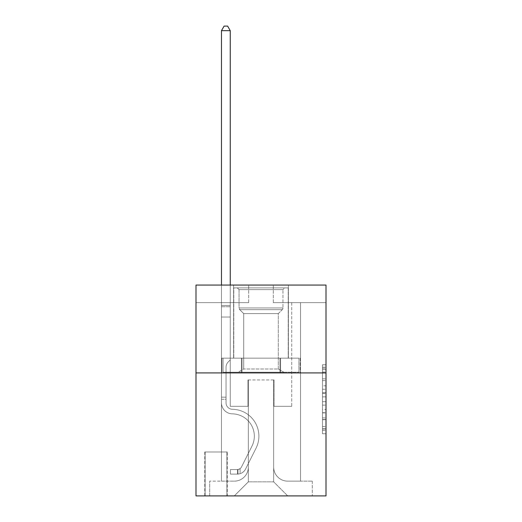 <?xml version="1.0" encoding="UTF-8"?>
<svg xmlns="http://www.w3.org/2000/svg" width="522" height="522" viewBox="0 0 522 522"><rect width="100%" height="100%" fill="white"/><g stroke="black" fill="none" stroke-linecap="round" stroke-linejoin="round"><path stroke-width="0.39" stroke-dasharray="2.61 1.96" d="M322.492 385.817L322.492 396.857L326.009 396.857L326.009 430.311L326.009 368.225L326.009 396.857L322.492 396.857L322.492 367.194L322.492 433.762L322.492 364.78L322.492 428.934L326.009 428.934L322.492 428.934L326.009 428.934L322.492 428.934L322.492 417.894L322.492 433.762L326.009 433.762L326.009 364.78L326.009 428.758L326.009 401.686L322.492 401.686L326.009 401.686L326.009 417.894L326.009 369.609L322.492 369.609L326.009 369.609L326.009 433.762L326.009 368.225L326.009 433.762L322.492 433.762L322.492 364.78L326.009 364.78L326.009 368.225L326.009 364.78L326.009 368.225L326.009 364.78L326.009 367.194L326.009 364.78L322.492 364.78L322.492 369.609L326.009 369.609L322.492 369.609L322.492 385.817L326.009 385.817M288.405 285.071L288.405 358.157L233.595 358.157L288.405 358.157L233.595 358.157L288.405 358.157L288.405 285.071L233.595 285.071L233.595 358.157L233.595 285.071L288.405 285.071M227.266 451.98L204.781 451.98L227.266 451.98L227.266 495.9L204.781 495.9L227.266 495.9M204.781 451.98L204.781 495.9M326.009 392.714L326.009 389.268L326.009 392.714L322.492 392.714L322.492 378.835L322.492 419.708L322.492 409.444L326.009 409.444L322.492 409.444L322.492 433.762L326.009 433.762L322.492 433.762L326.009 433.762L322.492 433.762L322.492 364.78L326.009 364.78L322.492 364.78L326.009 364.78L322.492 364.78L322.492 392.714L326.009 392.714M326.009 372.917L326.009 495.9L195.991 495.9L195.991 372.917L326.009 372.917L326.009 285.071L273.3 285.071L326.009 285.071L326.009 302.636L326.009 285.071L195.991 285.071L248.7 285.071L195.991 285.071L195.991 372.917L326.009 372.917L195.991 372.917M221.472 302.636L221.472 481.14L234.293 481.14A14.055 14.055 0 0 0 248.348 467.086L248.348 379.944L248.348 481.845L248.348 379.944L248.348 481.845L248.348 379.944L273.652 379.944L273.652 467.086A14.055 14.055 0 0 0 287.707 481.14L300.528 481.14L300.528 302.636L300.528 481.14L300.528 302.636L300.528 481.14L300.528 302.636L300.528 481.14L300.528 302.636L300.528 481.14L300.528 302.636L300.528 481.14L300.528 302.636L300.528 481.14L300.528 302.636L300.528 481.14L300.528 302.636L300.528 481.14L300.528 302.636L300.528 481.14L300.528 302.636L300.528 481.14L300.528 302.636L300.528 481.14L312.3 481.14L287.707 481.14L300.528 481.14L287.707 481.14L300.528 481.14L287.707 481.14L300.528 481.14L287.707 481.14L300.528 481.14L287.707 481.14L300.528 481.14L287.707 481.14L300.528 481.14L287.707 481.14L300.528 481.14L287.707 481.14L300.528 481.14L287.707 481.14L300.528 481.14L287.707 481.14L300.528 481.14L300.528 302.636L291.746 302.636L300.528 302.636L291.746 302.636L300.528 302.636L291.746 302.636L300.528 302.636L291.746 302.636L300.528 302.636L291.746 302.636L300.528 302.636L291.746 302.636L300.528 302.636L291.746 302.636L300.528 302.636L291.746 302.636L300.528 302.636L291.746 302.636L300.528 302.636L291.746 302.636L300.528 302.636L291.746 302.636L300.528 302.636L291.746 302.636L300.528 302.636L300.528 481.14L287.707 481.14A14.055 14.055 0 0 1 273.652 467.086A14.055 14.055 0 0 0 287.707 481.14A14.055 14.055 0 0 1 273.652 467.086A14.055 14.055 0 0 0 287.707 481.14A14.055 14.055 0 0 1 273.652 467.086A14.055 14.055 0 0 0 287.707 481.14A14.055 14.055 0 0 1 273.652 467.086A14.055 14.055 0 0 0 287.707 481.14A14.055 14.055 0 0 1 273.652 467.086A14.055 14.055 0 0 0 287.707 481.14A14.055 14.055 0 0 1 273.652 467.086A14.055 14.055 0 0 0 287.707 481.14A14.055 14.055 0 0 1 273.652 467.086A14.055 14.055 0 0 0 287.707 481.14A14.055 14.055 0 0 1 273.652 467.086A14.055 14.055 0 0 0 287.707 481.14A14.055 14.055 0 0 1 273.652 467.086A14.055 14.055 0 0 0 287.707 481.14A14.055 14.055 0 0 1 273.652 467.086A14.055 14.055 0 0 0 287.707 481.14A14.055 14.055 0 0 1 273.652 467.086L273.652 379.944L273.652 481.845L248.348 481.845L273.652 481.845L287.707 495.9L312.3 495.9L234.293 495.9L287.707 495.9L273.652 481.845L287.707 495.9L273.652 481.845L273.652 379.944L273.652 481.845L273.652 379.944L247.996 379.944L247.996 406.299L230.254 406.299L230.254 302.636L221.472 302.636L221.472 481.14L234.293 481.14A14.055 14.055 0 0 0 248.348 467.086L248.348 379.944L247.996 379.944L247.996 406.299L230.254 406.299L230.254 302.636L221.472 302.636L221.472 481.14L234.293 481.14L209.7 481.14L234.293 481.14L221.472 481.14L221.472 302.636L221.472 481.14L221.472 302.636L221.472 481.14L221.472 302.636L221.472 481.14L221.472 302.636L221.472 481.14L221.472 302.636L221.472 481.14L221.472 302.636L221.472 481.14L221.472 302.636L221.472 481.14L221.472 302.636L221.472 481.14L221.472 302.636L221.472 481.14L221.472 302.636L230.254 302.636L221.472 302.636L230.254 302.636L221.472 302.636L230.254 302.636L221.472 302.636L230.254 302.636L221.472 302.636L230.254 302.636L221.472 302.636L230.254 302.636L221.472 302.636L230.254 302.636L221.472 302.636L230.254 302.636L221.472 302.636L230.254 302.636L221.472 302.636L230.254 302.636L221.472 302.636L230.254 302.636L221.472 302.636L221.472 481.14L221.472 302.636M248.348 467.086L248.348 379.944L247.996 379.944L247.996 406.299L230.254 406.299L230.254 302.636L230.254 406.299L230.254 302.636L230.254 406.299L230.254 302.636L230.254 406.299L230.254 302.636L230.254 406.299L230.254 302.636L230.254 406.299L230.254 302.636L230.254 406.299L230.254 302.636L230.254 406.299L230.254 302.636L230.254 406.299L230.254 302.636L230.254 406.299L230.254 302.636L230.254 406.299L230.254 302.636L230.254 406.299L247.996 406.299L230.254 406.299L247.996 406.299L230.254 406.299L247.996 406.299L230.254 406.299L247.996 406.299L230.254 406.299L247.996 406.299L230.254 406.299L247.996 406.299L230.254 406.299L247.996 406.299L230.254 406.299L247.996 406.299L230.254 406.299L247.996 406.299L230.254 406.299L247.996 406.299L230.254 406.299L247.996 406.299L247.996 379.944L247.996 406.299L247.996 379.944L247.996 406.299L247.996 379.944L247.996 406.299L247.996 379.944L247.996 406.299L247.996 379.944L247.996 406.299L247.996 379.944L247.996 406.299L247.996 379.944L247.996 406.299L247.996 379.944L247.996 406.299L247.996 379.944L247.996 406.299L247.996 379.944L247.996 406.299L247.996 379.944L248.348 379.944L247.996 379.944L248.348 379.944L247.996 379.944L248.348 379.944L247.996 379.944L248.348 379.944L247.996 379.944L248.348 379.944L247.996 379.944L248.348 379.944L247.996 379.944L248.348 379.944L247.996 379.944L248.348 379.944L247.996 379.944L248.348 379.944L247.996 379.944L248.348 379.944L247.996 379.944L248.348 379.944L248.348 467.086A14.055 14.055 0 0 1 234.293 481.14A14.055 14.055 0 0 0 248.348 467.086A14.055 14.055 0 0 1 234.293 481.14A14.055 14.055 0 0 0 248.348 467.086A14.055 14.055 0 0 1 234.293 481.14A14.055 14.055 0 0 0 248.348 467.086A14.055 14.055 0 0 1 234.293 481.14A14.055 14.055 0 0 0 248.348 467.086A14.055 14.055 0 0 1 234.293 481.14A14.055 14.055 0 0 0 248.348 467.086A14.055 14.055 0 0 1 234.293 481.14A14.055 14.055 0 0 0 248.348 467.086A14.055 14.055 0 0 1 234.293 481.14A14.055 14.055 0 0 0 248.348 467.086A14.055 14.055 0 0 1 234.293 481.14A14.055 14.055 0 0 0 248.348 467.086A14.055 14.055 0 0 1 234.293 481.14A14.055 14.055 0 0 0 248.348 467.086A14.055 14.055 0 0 1 234.293 481.14A14.055 14.055 0 0 0 248.348 467.086M326.009 302.636L273.3 302.636L326.009 302.636M195.991 302.636L248.7 302.636L195.991 302.636L195.991 285.071L195.991 302.636M205.133 495.9L226.913 495.9L205.133 495.9L205.133 451.98L226.913 451.98L226.913 495.9L226.913 451.98L205.133 451.98L205.133 495.9M209.7 495.9L234.293 495.9L248.348 481.845L234.293 495.9L248.348 481.845L234.293 495.9L209.7 495.9L209.7 481.14L209.7 495.9M274.004 379.944L273.652 379.944L274.004 379.944L273.652 379.944L274.004 379.944L273.652 379.944L274.004 379.944L273.652 379.944L274.004 379.944L273.652 379.944L274.004 379.944L273.652 379.944L274.004 379.944L273.652 379.944L274.004 379.944L273.652 379.944L274.004 379.944L273.652 379.944L274.004 379.944L273.652 379.944L274.004 379.944L273.652 379.944L274.004 379.944L273.652 379.944L274.004 379.944L274.004 406.299L274.004 379.944M273.3 302.636L273.3 285.071L273.3 302.636M248.7 302.636L248.7 285.071L248.7 302.636M312.3 481.14L312.3 495.9L312.3 481.14M291.746 302.636L291.746 406.299L274.004 406.299L291.746 406.299L274.004 406.299L291.746 406.299L274.004 406.299L291.746 406.299L274.004 406.299L291.746 406.299L274.004 406.299L291.746 406.299L274.004 406.299L291.746 406.299L274.004 406.299L291.746 406.299L274.004 406.299L291.746 406.299L274.004 406.299L291.746 406.299L274.004 406.299L291.746 406.299L274.004 406.299L291.746 406.299L274.004 406.299L291.746 406.299L291.746 302.636M300.157 372.917L221.843 372.917L300.157 372.917L300.157 358.157L221.843 358.157L280.575 358.157L280.575 372.917L280.575 358.157L241.425 358.157L241.425 372.917L241.425 358.157L221.843 358.157L221.843 372.917L221.843 358.157L300.157 358.157L300.157 372.917M241.425 358.157L241.425 372.917L241.425 358.157M280.575 358.157L280.575 372.917L280.575 358.157M322.492 396.857L326.009 396.857L322.492 396.857M322.492 367.194L322.492 364.78L322.492 367.194L326.009 367.194L322.492 367.194M322.492 419.531L322.492 405.131L322.492 419.531L326.009 419.531L322.492 419.531M322.492 405.131L322.492 401.686L326.009 401.686L322.492 401.686L322.492 405.131L326.009 405.131L322.492 405.131M322.492 378.835L322.492 369.609L322.492 378.835L326.009 378.835L322.492 378.835M322.492 364.78L326.009 364.78L322.492 364.78L322.492 368.225L322.492 364.78L326.009 364.78M322.492 433.762L326.009 433.762L322.492 433.762L322.492 430.311L322.492 433.762M221.472 399.271L221.472 30.667L221.472 317.043L221.472 30.667L230.254 30.667L230.254 305.448L230.254 30.667L221.472 30.667L224.108 26.1L227.618 26.1L224.108 26.1L221.472 30.667L221.472 317.043L221.472 30.667L230.254 30.667L227.618 26.1L230.254 30.667L230.254 317.043L221.472 317.043L221.472 30.667L224.108 26.1L227.618 26.1L224.108 26.1L221.472 30.667L221.472 317.043L221.472 30.667L230.254 30.667L221.472 30.667L224.108 26.1L227.618 26.1L230.254 30.667L227.618 26.1L224.108 26.1L221.472 30.667L221.472 317.043L221.472 30.667L230.254 30.667L230.254 305.448L230.254 30.667L221.472 30.667L224.108 26.1L227.618 26.1L230.254 30.667L227.618 26.1L224.108 26.1L221.472 30.667L221.472 317.043L221.472 30.667L230.254 30.667L230.254 306.76L230.254 30.667L221.472 30.667L224.108 26.1L227.618 26.1L230.254 30.667L227.618 26.1L224.108 26.1L221.472 30.667L221.472 317.043L221.472 30.667L230.254 30.667L230.254 359.912L228.271 361.896A7.634 7.634 -9.9 0 0 226.039 367.292A7.634 7.634 170.1 0 1 228.271 361.896L230.254 359.912L230.254 317.043L221.472 317.043L221.472 402.795A11.066 11.066 -9.9 0 0 232.362 413.861A11.066 11.066 170.1 0 1 221.472 402.795L221.472 317.043L230.254 317.043L230.254 30.667L221.472 30.667L224.108 26.1L227.618 26.1L230.254 30.667L227.618 26.1L224.108 26.1L221.472 30.667L221.472 317.043L230.254 317.043L230.254 359.912L228.271 361.896A7.634 7.634 -33.2 0 0 226.039 367.292A7.634 7.634 146.8 0 1 228.271 361.896L230.254 359.912L230.254 306.76L230.254 317.043L221.472 317.043L221.472 402.795A11.066 11.066 -33.2 0 0 232.362 413.861A11.066 11.066 170.1 0 1 221.472 402.795L221.472 317.043L230.254 317.043L230.254 359.912L228.271 361.896A7.634 7.634 -33.2 0 0 226.039 367.292A7.634 7.634 146.8 0 1 228.271 361.896L230.254 359.912L230.254 305.448L230.254 317.043L221.472 317.043L221.472 402.795A11.066 11.066 -33.2 0 0 232.362 413.861A11.066 11.066 170.1 0 1 221.472 402.795L221.472 317.043L230.254 317.043L230.254 359.912L228.271 361.896A7.634 7.634 -33.2 0 0 226.039 367.292A7.634 7.634 146.8 0 1 228.271 361.896L230.254 359.912L230.254 30.667L230.254 317.043L221.472 317.043L221.472 402.795A11.066 11.066 -33.2 0 0 232.362 413.861A22.316 22.316 170.1 0 1 251.95 446.193A22.316 22.316 -9.9 0 0 232.362 413.861A11.066 11.066 146.8 0 1 221.472 402.795L221.472 317.043L230.254 317.043L230.254 359.912L228.271 361.896A7.634 7.634 -33.2 0 0 226.039 367.292A7.634 7.634 146.8 0 1 228.271 361.896L230.254 359.912L230.254 30.667L221.472 30.667L230.254 30.667L227.618 26.1L230.254 30.667L230.254 317.043L221.472 317.043L221.472 402.795A11.066 11.066 -33.2 0 0 232.362 413.861A11.066 11.066 146.8 0 1 221.472 402.795L221.472 317.043L230.254 317.043L230.254 359.912L228.271 361.896A7.634 7.634 -33.2 0 0 226.039 367.292A7.634 7.634 146.8 0 1 228.271 361.896L230.254 359.912L230.254 30.667L221.472 30.667L224.108 26.1L227.618 26.1L224.108 26.1L221.472 30.667L221.472 305.448L221.472 30.667L230.254 30.667L227.618 26.1L230.254 30.667L230.254 317.043L221.472 317.043L221.472 402.795A11.066 11.066 -33.2 0 0 232.362 413.861A11.066 11.066 146.8 0 1 221.472 402.795L221.472 317.043L230.254 317.043L230.254 359.912L228.271 361.896A7.634 7.634 -33.2 0 0 226.039 367.292A7.634 7.634 146.8 0 1 228.271 361.896L230.254 359.912L230.254 30.667L221.472 30.667L224.108 26.1L227.618 26.1L224.108 26.1L221.472 30.667L221.472 306.76L221.472 30.667L230.254 30.667L227.618 26.1L230.254 30.667L230.254 317.043L221.472 317.043L221.472 402.795A11.066 11.066 -33.2 0 0 232.362 413.861A22.316 22.316 146.8 0 1 251.95 446.193A22.316 22.316 -9.9 0 0 232.362 413.861A11.066 11.066 146.8 0 1 221.472 402.795L221.472 317.043L230.254 317.043L230.254 359.912L228.271 361.896A7.634 7.634 -33.2 0 0 226.039 367.292A7.634 7.634 146.8 0 1 228.271 361.896L230.254 359.912L230.254 30.667L221.472 30.667L224.108 26.1L227.618 26.1L224.108 26.1L221.472 30.667L221.472 402.795A11.066 11.066 -33.2 0 0 232.362 413.861A11.066 11.066 146.8 0 1 221.472 402.795L221.472 317.043L230.254 317.043L230.254 359.912L228.271 361.896A7.634 7.634 -33.2 0 0 226.039 367.292A7.634 7.634 146.8 0 1 228.271 361.896L230.254 359.912L230.254 317.043L221.472 317.043L221.472 402.795A11.066 11.066 -33.2 0 0 232.362 413.861A11.066 11.066 146.8 0 1 221.472 402.795L221.472 317.043L230.254 317.043L230.254 306.76L230.254 359.912L228.271 361.896A7.634 7.634 -33.2 0 0 226.039 367.292A7.634 7.634 146.8 0 1 228.271 361.896L230.254 359.912L230.254 317.043L221.472 317.043L221.472 402.795A11.066 11.066 -33.2 0 0 232.362 413.861A22.316 22.316 146.8 0 1 251.95 446.193A22.316 22.316 -9.9 0 0 232.362 413.861A11.066 11.066 146.8 0 1 221.472 402.795L221.472 317.043L230.254 317.043L230.254 305.448L230.254 359.912L228.271 361.896A7.634 7.634 -33.2 0 0 226.039 367.292A7.634 7.634 146.8 0 1 228.271 361.896L230.254 359.912L230.254 317.043L221.472 317.043L221.472 402.795A11.066 11.066 -33.2 0 0 232.362 413.861A11.066 11.066 146.8 0 1 221.472 402.795L221.472 317.043L230.254 317.043L230.254 30.667L227.618 26.1L230.254 30.667L230.254 359.912L228.271 361.896A7.634 7.634 -33.2 0 0 226.039 367.292A7.634 7.634 146.8 0 1 228.271 361.896L230.254 359.912L230.254 317.043L221.472 317.043L221.472 402.795L221.472 399.271L226.039 399.271L226.039 397.164L221.472 397.164L226.039 397.164L226.039 402.795L226.039 367.292L226.039 402.795A6.499 6.499 -9.9 0 0 232.434 409.294A6.499 6.499 170.1 0 1 226.039 402.795L226.039 367.292L226.039 402.795L226.039 397.164L221.472 397.164L226.039 397.164L226.039 402.795A6.499 6.499 -33.2 0 0 232.434 409.294A6.499 6.499 170.1 0 1 226.039 402.795L226.039 367.292L226.039 402.795A6.499 6.499 -33.2 0 0 232.434 409.294A6.499 6.499 170.1 0 1 226.039 402.795L226.039 367.292L226.039 402.795L226.039 397.164L221.472 397.164L226.039 397.164L226.039 402.795A6.499 6.499 -33.2 0 0 232.434 409.294A26.883 26.883 170.1 0 1 256.028 448.241A26.883 26.883 -9.9 0 0 232.434 409.294A6.499 6.499 146.8 0 1 226.039 402.795L226.039 367.292L226.039 402.795A6.499 6.499 -33.2 0 0 232.434 409.294A6.499 6.499 146.8 0 1 226.039 402.795L226.039 367.292L226.039 402.795L226.039 397.164L221.472 397.164L226.039 397.164L226.039 402.795A6.499 6.499 -33.2 0 0 232.434 409.294A6.499 6.499 146.8 0 1 226.039 402.795L226.039 367.292L226.039 402.795A6.499 6.499 -33.2 0 0 232.434 409.294A26.883 26.883 146.8 0 1 256.028 448.241A26.883 26.883 -9.9 0 0 232.434 409.294A6.499 6.499 146.8 0 1 226.039 402.795L226.039 367.292L226.039 402.795L226.039 397.164L221.472 397.164L226.039 397.164L226.039 402.795A6.499 6.499 -33.2 0 0 232.434 409.294A6.499 6.499 146.8 0 1 226.039 402.795L226.039 367.292L226.039 402.795A6.499 6.499 -33.2 0 0 232.434 409.294A6.499 6.499 146.8 0 1 226.039 402.795L226.039 367.292L226.039 402.795L226.039 397.164L221.472 397.164L226.039 397.164L226.039 402.795A6.499 6.499 -33.2 0 0 232.434 409.294A26.883 26.883 146.8 0 1 256.028 448.241A26.883 26.883 -9.9 0 0 232.434 409.294A6.499 6.499 146.8 0 1 226.039 402.795L226.039 367.292L226.039 402.795A6.499 6.499 -33.2 0 0 232.434 409.294A6.499 6.499 146.8 0 1 226.039 402.795L226.039 367.292L226.039 402.795L226.039 399.271L221.472 399.271M237.458 474.113A9.311 9.311 -9.9 0 0 245.601 468.984L256.028 448.241A26.883 26.883 -33.2 0 0 232.434 409.294A6.499 6.499 146.8 0 1 226.039 402.795A6.499 6.499 -33.2 0 0 232.434 409.294A26.883 26.883 146.8 0 1 256.028 448.241A26.883 26.883 -33.2 0 0 232.434 409.294A6.499 6.499 146.8 0 1 226.039 402.795A6.499 6.499 146.8 0 0 232.434 409.294A6.499 6.499 146.8 0 1 226.039 402.795A6.499 6.499 146.8 0 0 232.434 409.294A26.883 26.883 146.8 0 1 256.028 448.241A26.883 26.883 -33.2 0 0 232.434 409.294A6.499 6.499 146.8 0 1 226.039 402.795A6.499 6.499 146.8 0 0 232.434 409.294A26.883 26.883 146.8 0 1 256.028 448.241L245.601 468.984L256.028 448.241A26.883 26.883 -33.2 0 0 232.434 409.294A6.499 6.499 146.8 0 1 226.039 402.795A6.499 6.499 146.8 0 0 232.434 409.294A6.499 6.499 146.8 0 1 226.039 402.795A6.499 6.499 146.8 0 0 232.434 409.294A26.883 26.883 146.8 0 1 256.028 448.241A26.883 26.883 -33.2 0 0 232.434 409.294A6.499 6.499 146.8 0 1 226.039 402.795A6.499 6.499 146.8 0 0 232.434 409.294A26.883 26.883 146.8 0 1 256.028 448.241A26.883 26.883 -33.2 0 0 232.434 409.294A6.499 6.499 146.8 0 1 226.039 402.795A6.499 6.499 146.8 0 0 232.434 409.294A6.499 6.499 146.8 0 1 226.039 402.795A6.499 6.499 146.8 0 0 232.434 409.294A26.883 26.883 146.8 0 1 256.028 448.241L245.601 468.984A9.311 9.311 170.1 0 1 240.094 473.682A9.311 9.311 -9.9 0 0 245.601 468.984L256.028 448.241A26.883 26.883 -33.2 0 0 232.434 409.294A6.499 6.499 146.8 0 1 226.039 402.795A6.499 6.499 146.8 0 0 232.434 409.294A26.883 26.883 146.8 0 1 256.028 448.241A26.883 26.883 -33.2 0 0 232.434 409.294A6.499 6.499 146.8 0 1 226.039 402.795A6.499 6.499 146.8 0 0 232.434 409.294A6.499 6.499 146.8 0 1 226.039 402.795A6.499 6.499 146.8 0 0 232.434 409.294A26.883 26.883 146.8 0 1 256.028 448.241A26.883 26.883 -33.2 0 0 232.434 409.294A6.499 6.499 146.8 0 1 226.039 402.795A6.499 6.499 146.8 0 0 232.434 409.294A26.883 26.883 146.8 0 1 256.028 448.241L245.601 468.984L256.028 448.241A26.883 26.883 -33.2 0 0 232.434 409.294A26.883 26.883 -33.2 0 1 256.028 448.241A26.883 26.883 -33.2 0 0 232.434 409.294A26.883 26.883 -33.2 0 1 256.028 448.241L245.601 468.984L256.028 448.241A26.883 26.883 -33.2 0 0 232.434 409.294A26.883 26.883 -33.2 0 1 256.028 448.241L245.601 468.984A9.311 9.311 146.8 0 1 240.094 473.682C237.386 474.257 237.386 474.257 240.094 473.682C237.386 474.257 237.386 474.257 240.094 473.682A9.311 9.311 -33.2 0 0 245.601 468.984L256.028 448.241A26.883 26.883 -33.2 0 0 232.434 409.294A26.883 26.883 -33.2 0 1 256.028 448.241A26.883 26.883 -33.2 0 0 232.434 409.294A26.883 26.883 -33.2 0 1 256.028 448.241L245.601 468.984L256.028 448.241A26.883 26.883 -33.2 0 0 232.434 409.294A26.883 26.883 -33.2 0 1 256.028 448.241L245.601 468.984L256.028 448.241A26.883 26.883 -33.2 0 0 232.434 409.294A26.883 26.883 -33.2 0 1 256.028 448.241A26.883 26.883 -33.2 0 0 232.434 409.294A26.883 26.883 -33.2 0 1 256.028 448.241L245.601 468.984A9.311 9.311 146.8 0 1 240.094 473.682C237.386 474.257 237.386 474.257 240.094 473.682C237.386 474.257 237.386 474.257 240.094 473.682A9.311 9.311 -33.2 0 0 245.601 468.984L256.028 448.241A26.883 26.883 -33.2 0 0 232.434 409.294A26.883 26.883 -33.2 0 1 256.028 448.241L245.601 468.984L256.028 448.241A26.883 26.883 -33.2 0 0 232.434 409.294A26.883 26.883 -33.2 0 1 256.028 448.241A26.883 26.883 -33.2 0 0 232.434 409.294A26.883 26.883 -33.2 0 1 256.028 448.241L245.601 468.984L256.028 448.241A26.883 26.883 -33.2 0 0 232.434 409.294A26.883 26.883 -33.2 0 1 256.028 448.241L245.601 468.984A9.311 9.311 146.8 0 1 240.094 473.682C237.386 474.257 237.386 474.257 240.094 473.682C237.386 474.257 237.386 474.257 240.094 473.682A9.311 9.311 -33.2 0 0 245.601 468.984L256.028 448.241L245.601 468.984A9.311 9.311 146.8 0 1 240.094 473.682C237.386 474.257 237.386 474.257 240.094 473.682C237.386 474.257 237.386 474.257 240.094 473.682A9.311 9.311 -33.2 0 0 245.601 468.984L256.028 448.241L245.601 468.984A9.311 9.311 146.8 0 1 240.094 473.682C237.386 474.257 237.386 474.257 240.094 473.682C237.386 474.257 237.386 474.257 240.094 473.682A9.311 9.311 -33.2 0 0 245.601 468.984L256.028 448.241L245.601 468.984A9.311 9.311 146.8 0 1 240.094 473.682C237.386 474.257 237.386 474.257 240.094 473.682C237.386 474.257 237.386 474.257 240.094 473.682A9.311 9.311 -33.2 0 0 245.601 468.984L256.028 448.241L245.601 468.984A9.311 9.311 146.8 0 1 240.094 473.682C237.386 474.257 237.386 474.257 240.094 473.682C237.386 474.257 237.386 474.257 240.094 473.682A9.311 9.311 -33.2 0 0 245.601 468.984L256.028 448.241L245.601 468.984A9.311 9.311 146.8 0 1 240.094 473.682C237.386 474.257 237.386 474.257 240.094 473.682C237.386 474.257 237.386 474.257 240.094 473.682A9.311 9.311 -33.2 0 0 245.601 468.984L256.028 448.241L245.601 468.984A9.311 9.311 146.8 0 1 240.094 473.682C237.386 474.257 237.386 474.257 240.094 473.682C237.386 474.257 237.386 474.257 240.094 473.682A9.311 9.311 -33.2 0 0 245.601 468.984L256.028 448.241L245.601 468.984A9.311 9.311 146.8 0 1 240.094 473.682C237.386 474.257 237.386 474.257 240.094 473.682C237.386 474.257 237.386 474.257 240.094 473.682A9.311 9.311 -33.2 0 0 245.601 468.984L256.028 448.241L245.601 468.984A9.311 9.311 146.8 0 1 240.094 473.682C237.386 474.257 237.386 474.257 240.094 473.682C237.386 474.257 237.386 474.257 240.094 473.682A9.311 9.311 -33.2 0 0 245.601 468.984A9.311 9.311 -9.9 0 1 237.458 474.113L237.458 469.546A4.744 4.744 -9.9 0 0 241.523 466.936L251.95 446.193A22.316 22.316 -33.2 0 0 232.362 413.861A11.066 11.066 146.8 0 1 221.472 402.795A11.066 11.066 -33.2 0 0 232.362 413.861A22.316 22.316 146.8 0 1 251.95 446.193A22.316 22.316 -33.2 0 0 232.362 413.861A11.066 11.066 146.8 0 1 221.472 402.795A11.066 11.066 146.8 0 0 232.362 413.861A11.066 11.066 146.8 0 1 221.472 402.795A11.066 11.066 146.8 0 0 232.362 413.861A22.316 22.316 146.8 0 1 251.95 446.193A22.316 22.316 -33.2 0 0 232.362 413.861A11.066 11.066 146.8 0 1 221.472 402.795A11.066 11.066 146.8 0 0 232.362 413.861A22.316 22.316 146.8 0 1 251.95 446.193L241.523 466.936L251.95 446.193A22.316 22.316 -33.2 0 0 232.362 413.861A11.066 11.066 146.8 0 1 221.472 402.795A11.066 11.066 146.8 0 0 232.362 413.861A11.066 11.066 146.8 0 1 221.472 402.795A11.066 11.066 146.8 0 0 232.362 413.861A22.316 22.316 146.8 0 1 251.95 446.193A22.316 22.316 -33.2 0 0 232.362 413.861A11.066 11.066 146.8 0 1 221.472 402.795A11.066 11.066 146.8 0 0 232.362 413.861A22.316 22.316 146.8 0 1 251.95 446.193A22.316 22.316 -33.2 0 0 232.362 413.861A11.066 11.066 146.8 0 1 221.472 402.795A11.066 11.066 146.8 0 0 232.362 413.861A11.066 11.066 146.8 0 1 221.472 402.795A11.066 11.066 146.8 0 0 232.362 413.861A22.316 22.316 146.8 0 1 251.95 446.193L241.523 466.936A4.744 4.744 170.1 0 1 240.094 468.625C237.432 469.846 237.432 469.846 240.094 468.625C237.432 469.846 237.432 469.846 240.094 468.625A4.744 4.744 -9.9 0 0 241.523 466.936L251.95 446.193A22.316 22.316 -33.2 0 0 232.362 413.861A11.066 11.066 146.8 0 1 221.472 402.795A11.066 11.066 146.8 0 0 232.362 413.861A22.316 22.316 146.8 0 1 251.95 446.193A22.316 22.316 -33.2 0 0 232.362 413.861A11.066 11.066 146.8 0 1 221.472 402.795A11.066 11.066 146.8 0 0 232.362 413.861A11.066 11.066 146.8 0 1 221.472 402.795A11.066 11.066 146.8 0 0 232.362 413.861A22.316 22.316 146.8 0 1 251.95 446.193A22.316 22.316 -33.2 0 0 232.362 413.861A11.066 11.066 146.8 0 1 221.472 402.795A11.066 11.066 146.8 0 0 232.362 413.861A22.316 22.316 146.8 0 1 251.95 446.193L241.523 466.936L251.95 446.193A22.316 22.316 -33.2 0 0 232.362 413.861A22.316 22.316 -33.2 0 1 251.95 446.193A22.316 22.316 -33.2 0 0 232.362 413.861A22.316 22.316 -33.2 0 1 251.95 446.193L241.523 466.936L251.95 446.193A22.316 22.316 -33.2 0 0 232.362 413.861A22.316 22.316 -33.2 0 1 251.95 446.193L241.523 466.936A4.744 4.744 146.8 0 1 240.094 468.625C237.432 469.846 237.432 469.846 240.094 468.625C237.432 469.846 237.432 469.846 240.094 468.625A4.744 4.744 -33.2 0 0 241.523 466.936L251.95 446.193A22.316 22.316 -33.2 0 0 232.362 413.861A22.316 22.316 -33.2 0 1 251.95 446.193A22.316 22.316 -33.2 0 0 232.362 413.861A22.316 22.316 -33.2 0 1 251.95 446.193L241.523 466.936L251.95 446.193A22.316 22.316 -33.2 0 0 232.362 413.861A22.316 22.316 -33.2 0 1 251.95 446.193L241.523 466.936L251.95 446.193A22.316 22.316 -33.2 0 0 232.362 413.861A22.316 22.316 -33.2 0 1 251.95 446.193A22.316 22.316 -33.2 0 0 232.362 413.861A22.316 22.316 -33.2 0 1 251.95 446.193L241.523 466.936A4.744 4.744 146.8 0 1 240.094 468.625C237.432 469.846 237.432 469.846 240.094 468.625C237.432 469.846 237.432 469.846 240.094 468.625A4.744 4.744 -33.2 0 0 241.523 466.936L251.95 446.193A22.316 22.316 -33.2 0 0 232.362 413.861A22.316 22.316 -33.2 0 1 251.95 446.193L241.523 466.936L251.95 446.193A22.316 22.316 -33.2 0 0 232.362 413.861A22.316 22.316 -33.2 0 1 251.95 446.193A22.316 22.316 -33.2 0 0 232.362 413.861A22.316 22.316 -33.2 0 1 251.95 446.193L241.523 466.936L251.95 446.193A22.316 22.316 -33.2 0 0 232.362 413.861A22.316 22.316 -33.2 0 1 251.95 446.193L241.523 466.936A4.744 4.744 146.8 0 1 240.094 468.625C237.432 469.846 237.432 469.846 240.094 468.625C237.432 469.846 237.432 469.846 240.094 468.625A4.744 4.744 -33.2 0 0 241.523 466.936L251.95 446.193L241.523 466.936A4.744 4.744 146.8 0 1 240.094 468.625C237.432 469.846 237.432 469.846 240.094 468.625C237.432 469.846 237.432 469.846 240.094 468.625A4.744 4.744 -33.2 0 0 241.523 466.936L251.95 446.193L241.523 466.936A4.744 4.744 146.8 0 1 240.094 468.625C237.432 469.846 237.432 469.846 240.094 468.625C237.432 469.846 237.432 469.846 240.094 468.625A4.744 4.744 -33.2 0 0 241.523 466.936L251.95 446.193L241.523 466.936A4.744 4.744 146.8 0 1 240.094 468.625C237.432 469.846 237.432 469.846 240.094 468.625C237.432 469.846 237.432 469.846 240.094 468.625A4.744 4.744 -33.2 0 0 241.523 466.936L251.95 446.193L241.523 466.936A4.744 4.744 146.8 0 1 240.094 468.625C237.432 469.846 237.432 469.846 240.094 468.625C237.432 469.846 237.432 469.846 240.094 468.625A4.744 4.744 -33.2 0 0 241.523 466.936L251.95 446.193L241.523 466.936A4.744 4.744 146.8 0 1 240.094 468.625C237.432 469.846 237.432 469.846 240.094 468.625C237.432 469.846 237.432 469.846 240.094 468.625A4.744 4.744 -33.2 0 0 241.523 466.936L251.95 446.193L241.523 466.936A4.744 4.744 146.8 0 1 240.094 468.625C237.432 469.846 237.432 469.846 240.094 468.625C237.432 469.846 237.432 469.846 240.094 468.625A4.744 4.744 -33.2 0 0 241.523 466.936L251.95 446.193L241.523 466.936A4.744 4.744 146.8 0 1 240.094 468.625C237.432 469.846 237.432 469.846 240.094 468.625C237.432 469.846 237.432 469.846 240.094 468.625A4.744 4.744 -33.2 0 0 241.523 466.936L251.95 446.193L241.523 466.936A4.744 4.744 146.8 0 1 240.094 468.625C237.432 469.846 237.432 469.846 240.094 468.625C237.432 469.846 237.432 469.846 240.094 468.625A4.744 4.744 -33.2 0 0 241.523 466.936A4.744 4.744 -9.9 0 1 237.458 469.546L237.458 474.113L230.43 474.113L237.458 474.113A9.311 9.311 -33.2 0 0 245.601 468.984A9.311 9.311 -33.2 0 1 237.458 474.113L237.458 469.546L230.43 469.546L237.458 469.546A4.744 4.744 -33.2 0 0 241.523 466.936A4.744 4.744 -33.2 0 1 237.458 469.546L237.458 474.113L230.43 474.113L230.43 469.546L230.43 474.113L237.458 474.113A9.311 9.311 -33.2 0 0 245.601 468.984A9.311 9.311 -33.2 0 1 237.458 474.113L237.458 469.546L230.43 469.546L237.458 469.546A4.744 4.744 -33.2 0 0 241.523 466.936A4.744 4.744 -33.2 0 1 237.458 469.546L237.458 474.113L230.43 474.113L230.43 469.546L230.43 474.113L237.458 474.113A9.311 9.311 -33.2 0 0 245.601 468.984A9.311 9.311 -33.2 0 1 237.458 474.113L237.458 469.546L230.43 469.546L237.458 469.546A4.744 4.744 -33.2 0 0 241.523 466.936A4.744 4.744 -33.2 0 1 237.458 469.546L237.458 474.113L230.43 474.113L230.43 469.546L230.43 474.113L237.458 474.113A9.311 9.311 -33.2 0 0 245.601 468.984A9.311 9.311 -33.2 0 1 237.458 474.113L237.458 469.546L230.43 469.546L237.458 469.546A4.744 4.744 -33.2 0 0 241.523 466.936A4.744 4.744 -33.2 0 1 237.458 469.546L237.458 474.113L230.43 474.113L230.43 469.546L230.43 474.113L237.458 474.113A9.311 9.311 -33.2 0 0 245.601 468.984A9.311 9.311 -33.2 0 1 237.458 474.113L237.458 469.546L230.43 469.546L237.458 469.546A4.744 4.744 -33.2 0 0 241.523 466.936A4.744 4.744 -33.2 0 1 237.458 469.546L237.458 474.113L230.43 474.113L230.43 469.546L230.43 474.113L237.458 474.113A9.311 9.311 -33.2 0 0 245.601 468.984A9.311 9.311 -33.2 0 1 237.458 474.113L237.458 469.546L230.43 469.546L237.458 469.546A4.744 4.744 -33.2 0 0 241.523 466.936A4.744 4.744 -33.2 0 1 237.458 469.546L237.458 474.113L230.43 474.113L230.43 469.546L230.43 474.113L237.458 474.113A9.311 9.311 -33.2 0 0 245.601 468.984A9.311 9.311 -33.2 0 1 237.458 474.113L237.458 469.546L230.43 469.546L237.458 469.546A4.744 4.744 -33.2 0 0 241.523 466.936A4.744 4.744 -33.2 0 1 237.458 469.546L237.458 474.113L230.43 474.113L230.43 469.546L230.43 474.113L237.458 474.113A9.311 9.311 -33.2 0 0 245.601 468.984A9.311 9.311 -33.2 0 1 237.458 474.113L237.458 469.546L230.43 469.546L237.458 469.546A4.744 4.744 -33.2 0 0 241.523 466.936A4.744 4.744 -33.2 0 1 237.458 469.546L237.458 474.113L230.43 474.113L230.43 469.546L230.43 474.113L237.458 474.113A9.311 9.311 -33.2 0 0 245.601 468.984A9.311 9.311 -33.2 0 1 237.458 474.113L237.458 469.546L230.43 469.546L237.458 469.546A4.744 4.744 -33.2 0 0 241.523 466.936A4.744 4.744 -33.2 0 1 237.458 469.546L237.458 474.113L230.43 474.113L230.43 469.546L230.43 474.113L237.458 474.113A9.311 9.311 -33.2 0 0 245.601 468.984A9.311 9.311 -33.2 0 1 237.458 474.113L237.458 469.546L230.43 469.546L237.458 469.546A4.744 4.744 -33.2 0 0 241.523 466.936A4.744 4.744 -33.2 0 1 237.458 469.546L237.458 474.113L230.43 474.113L230.43 469.546L230.43 474.113L237.458 474.113A9.311 9.311 -33.2 0 0 245.601 468.984A9.311 9.311 -33.2 0 1 237.458 474.113L237.458 469.546L230.43 469.546L237.458 469.546A4.744 4.744 -33.2 0 0 241.523 466.936A4.744 4.744 -33.2 0 1 237.458 469.546L237.458 474.113L230.43 474.113L230.43 469.546L230.43 474.113L237.458 474.113M239.037 289.638L237.282 287.883L284.718 287.883L237.282 287.883L284.718 287.883L237.282 287.883L239.037 289.638L282.963 289.638L284.718 287.883L282.963 289.638L239.037 289.638L282.963 289.638L239.037 289.638L239.037 307.947L282.963 307.947L282.963 289.638L282.963 307.947L239.037 307.947L282.963 307.947L239.037 307.947L239.037 289.638M278.291 369.008L283.837 372.212L238.162 372.212L283.837 372.212L238.162 372.212L283.837 372.212L278.291 369.008L243.709 369.008L238.162 372.212L243.709 369.008L278.291 369.008L243.709 369.008L278.291 369.008L278.291 313.631L282.239 309.683A2.46 2.46 0 0 0 282.963 307.947L282.239 309.683L239.761 309.683A2.46 2.46 0 0 1 239.037 307.947L239.761 309.683L282.239 309.683L239.761 309.683L282.239 309.683L278.291 313.631L243.709 313.631L243.709 369.008L243.709 313.631L278.291 313.631L243.709 313.631L239.761 309.683L243.709 313.631L278.291 313.631L278.291 369.008M233.765 287.883L288.235 287.883L288.235 358.157L233.765 358.157L288.235 358.157L233.765 358.157L288.235 358.157L288.235 287.883L233.765 287.883L233.765 358.157L233.765 287.883L288.235 287.883L233.765 287.883M279.968 358.157L223.064 358.157L279.968 358.157L279.968 372.212L298.936 372.212L223.064 372.212L298.936 372.212L242.032 372.212L279.968 372.212L279.968 358.157L298.936 358.157L298.936 372.212L298.936 358.157L242.032 358.157L242.032 372.212L223.064 372.212L242.032 372.212L242.032 358.157L279.968 358.157L279.968 372.212L279.968 358.157M223.064 358.157L223.064 372.212L223.064 358.157L242.032 358.157L223.064 358.157M242.032 358.157L242.032 372.212L242.032 358.157M221.472 285.071L221.472 30.667L230.254 30.667L221.472 30.667L224.108 26.1L227.618 26.1L224.108 26.1L221.472 30.667L221.472 305.448L221.472 30.667L230.254 30.667L227.618 26.1L230.254 30.667L230.254 305.448L230.254 30.667L221.472 30.667L224.108 26.1L227.618 26.1L224.108 26.1L221.472 30.667L230.254 30.667L227.618 26.1L230.254 30.667L230.254 285.071M230.43 469.546L237.282 469.546L230.43 469.546L230.43 474.113L230.43 469.546M221.472 305.448L221.472 306.76L221.472 305.448L230.254 305.448L221.472 305.448M240.094 473.682C237.386 474.257 237.386 474.257 240.094 473.682C237.386 474.257 237.386 474.257 240.094 473.682L240.094 468.625L240.094 473.682M230.254 30.667L227.618 26.1L224.108 26.1L221.472 30.667M322.492 417.894L326.009 417.894L322.492 417.894M322.492 412.719L326.009 412.719M322.492 380.642L326.009 380.642L322.492 380.642M322.492 368.225L326.009 368.225M322.492 430.311L326.009 430.311M322.492 426.52L326.009 426.52M322.492 372.023L326.009 372.023M322.492 393.405L326.009 393.405L322.492 393.405M322.492 412.895L326.009 412.895L322.492 412.895M322.492 419.708L326.009 419.708L322.492 419.708M322.492 389.268L326.009 389.268L322.492 389.268M221.472 306.76L230.254 306.76L221.472 306.76M322.492 428.758L326.009 428.758M322.492 428.934L326.009 428.934M322.492 369.609L326.009 369.609M237.986 469.493L237.986 474.087L237.986 469.493"/><path stroke-width="0.78" d="M326.009 372.917L326.009 495.9L195.991 495.9L195.991 285.071L326.009 285.071L326.009 372.917L195.991 372.917M230.254 285.071L230.254 30.667L221.472 30.667L221.472 285.071M221.472 30.667L224.108 26.1L227.618 26.1L230.254 30.667"/></g></svg>
